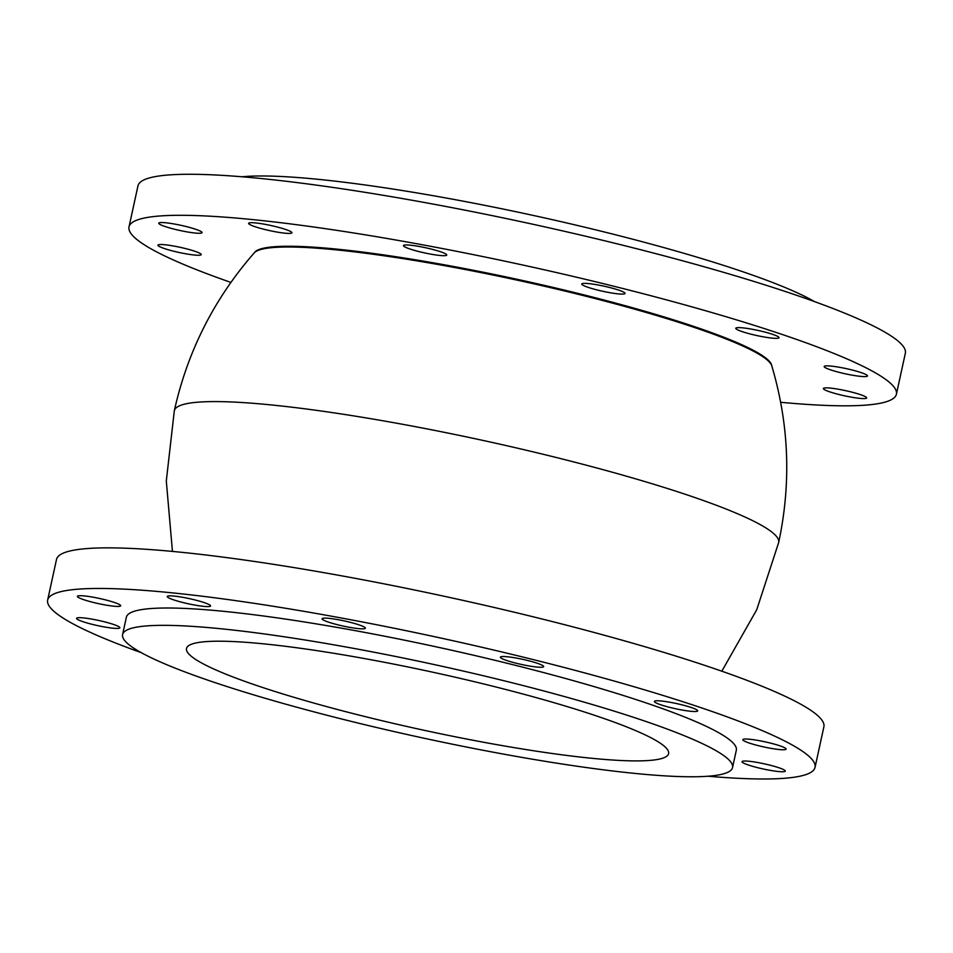 <?xml version="1.0" encoding="UTF-8"?>
<svg xmlns="http://www.w3.org/2000/svg" width="953" height="953" viewBox="0 0 953 953"><rect width="100%" height="100%" fill="white"/><g stroke="black" fill="none" stroke-linecap="round" stroke-linejoin="round"><path stroke-width="1.43" d="M104.544 604.845A22.157 2.633 12.3 0 1 77.396 596.352A22.157 2.633 12.3 0 1 99.6 598.496A22.157 2.633 12.3 0 1 120.686 605.786A22.157 2.633 12.3 0 1 104.544 604.845M185.906 231.686A22.157 2.633 12.3 0 1 158.758 223.181A22.157 2.633 12.3 0 1 180.963 225.325A22.157 2.633 12.3 0 1 202.048 232.615A22.157 2.633 12.3 0 1 185.906 231.686M349.239 627.277A22.157 2.633 12.3 0 1 322.09 618.771A22.157 2.633 12.3 0 1 344.295 620.915A22.157 2.633 12.3 0 1 365.38 628.206A22.157 2.633 12.3 0 1 349.239 627.277M430.601 254.106A22.157 2.633 12.3 0 1 403.453 245.6A22.157 2.633 12.3 0 1 425.657 247.756A22.157 2.633 12.3 0 1 446.743 255.047A22.157 2.633 12.3 0 1 430.601 254.106M769.154 770.167A22.157 2.633 12.3 0 1 742.006 761.661A22.157 2.633 12.3 0 1 764.211 763.818A22.157 2.633 12.3 0 1 785.296 771.096A22.157 2.633 12.3 0 1 769.154 770.167M850.517 397.008A22.157 2.633 12.3 0 1 823.368 388.502A22.157 2.633 12.3 0 1 845.573 390.647A22.157 2.633 12.3 0 1 866.658 397.937A22.157 2.633 12.3 0 1 850.517 397.008M527.545 665.682A22.157 2.633 12.3 0 1 500.396 657.177A22.157 2.633 12.3 0 1 522.601 659.321A22.157 2.633 12.3 0 1 543.686 666.612A22.157 2.633 12.3 0 1 527.545 665.682M608.907 292.511A22.157 2.633 12.3 0 1 581.759 284.006A22.157 2.633 12.3 0 1 603.964 286.162A22.157 2.633 12.3 0 1 625.049 293.453A22.157 2.633 12.3 0 1 608.907 292.511M103.722 626.836A22.157 2.633 12.3 0 1 76.574 618.33A22.157 2.633 12.3 0 1 98.778 620.486A22.157 2.633 12.3 0 1 119.864 627.777A22.157 2.633 12.3 0 1 103.722 626.836M185.085 253.677A22.157 2.633 12.3 0 1 157.936 245.171A22.157 2.633 12.3 0 1 180.141 247.315A22.157 2.633 12.3 0 1 201.226 254.606A22.157 2.633 12.3 0 1 185.085 253.677M194.412 605.012A22.157 2.633 12.3 0 1 167.263 596.507A22.157 2.633 12.3 0 1 189.468 598.651A22.157 2.633 12.3 0 1 210.553 605.941A22.157 2.633 12.3 0 1 194.412 605.012M275.774 231.841A22.157 2.633 12.3 0 1 248.626 223.336A22.157 2.633 12.3 0 1 270.831 225.492A22.157 2.633 12.3 0 1 291.916 232.782A22.157 2.633 12.3 0 1 275.774 231.841M769.976 748.176A22.157 2.633 12.3 0 1 742.828 739.671A22.157 2.633 12.3 0 1 765.033 741.827A22.157 2.633 12.3 0 1 786.118 749.118A22.157 2.633 12.3 0 1 769.976 748.176M851.351 375.017A22.157 2.633 12.3 0 1 824.19 366.512A22.157 2.633 12.3 0 1 846.395 368.656A22.157 2.633 12.3 0 1 867.48 375.947A22.157 2.633 12.3 0 1 851.351 375.017M681.55 709.937A22.157 2.633 12.3 0 1 654.389 701.432A22.157 2.633 12.3 0 1 676.594 703.576A22.157 2.633 12.3 0 1 697.679 710.867A22.157 2.633 12.3 0 1 681.55 709.937M762.912 336.766A22.157 2.633 12.3 0 1 735.764 328.261A22.157 2.633 12.3 0 1 757.969 330.417A22.157 2.633 12.3 0 1 779.042 337.707A22.157 2.633 12.3 0 1 762.912 336.766M488.889 743.221A246.708 29.293 12.3 0 1 186.526 648.493A246.708 29.293 12.3 0 1 433.806 672.425A246.708 29.293 12.3 0 1 668.601 753.609A246.708 29.293 12.3 0 1 488.889 743.221M763.27 356.196A265.077 31.485 12.3 0 1 771.763 365.785L771.763 365.797A265.458 31.52 12.3 0 0 763.436 357.101A265.458 31.52 12.3 0 0 491.105 274.655A265.458 31.52 12.3 0 0 254.177 252.938A265.458 31.52 12.3 0 1 254.177 252.938L254.177 252.926A265.077 31.485 12.3 0 1 487.853 273.154A265.077 31.485 12.3 0 1 763.27 356.196M230.876 282.41A392.707 46.637 12.3 0 1 129.012 226.897A392.707 46.637 12.3 0 1 522.649 264.994A392.707 46.637 12.3 0 1 896.404 394.22A392.707 46.637 12.3 0 1 780.674 402.285M129.012 226.897L137.959 185.871A392.707 46.637 12.3 0 1 531.583 223.967A392.707 46.637 12.3 0 1 905.35 353.194L896.404 394.22M242.062 176.781A312.143 37.072 12.3 0 1 533.442 215.473A312.143 37.072 12.3 0 1 814.481 301.589M505.161 754.407A312.143 37.072 12.3 0 1 122.592 634.555A312.143 37.072 12.3 0 1 435.461 664.837A312.143 37.072 12.3 0 1 732.547 767.546A312.143 37.072 12.3 0 1 505.161 754.407M122.592 634.555L126.368 617.222A312.143 37.072 12.3 0 1 439.238 647.504A312.143 37.072 12.3 0 1 736.324 750.225L732.547 767.546M141.294 652.662A392.707 46.637 12.3 0 1 47.65 600.068A392.707 46.637 12.3 0 1 441.275 638.153A392.707 46.637 12.3 0 1 815.041 767.379A392.707 46.637 12.3 0 1 708.008 776.23M47.65 600.068L56.501 559.459A392.707 46.637 12.3 0 1 450.138 597.555A392.707 46.637 12.3 0 1 823.892 726.77L815.041 767.379M172.445 551.406L166.298 480.979L174.328 410.731A309.272 36.726 12.3 0 1 441.632 431.792A309.272 36.726 12.3 0 1 768.833 529.856A309.272 36.726 12.3 0 1 778.672 542.495L778.672 542.495C791.383 483.004 789.084 424.109 771.763 365.797M721.826 671.198L756.742 609.717L778.672 542.495M174.328 410.731C187.538 351.347 214.151 298.754 254.177 252.938"/></g></svg>
